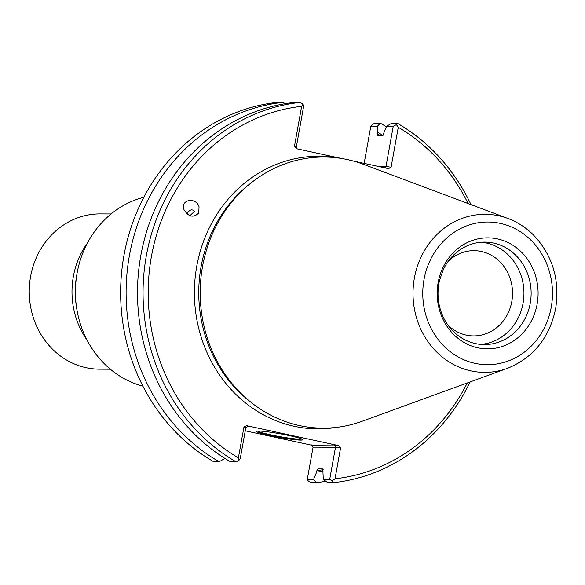 <?xml version="1.0" encoding="UTF-8"?>
<svg xmlns="http://www.w3.org/2000/svg" width="585" height="585" viewBox="0 0 585 585"><rect width="100%" height="100%" fill="white"/><g stroke="black" fill="none" stroke-linecap="round" stroke-linejoin="round"><path stroke-width="0.88" d="M142.908 386.173A97.037 88.233 -89.7 0 1 77.103 273.078A97.037 88.233 -89.7 0 1 143.793 197.306M111.084 213.956L100.196 213.905A77.629 70.588 90.3 0 0 29.25 291.206A77.629 70.588 90.3 0 0 99.472 369.164L110.353 369.215M87.516 242.885A78.602 71.465 90.3 0 0 87.055 340.068M76.547 276.522A78.602 71.465 90.3 0 0 76.408 306.328M447.986 325.128A42.625 38.756 90.3 0 0 473.587 335.914A42.625 38.756 90.3 0 0 511.802 301.531A42.625 38.756 90.3 0 0 473.982 250.665A42.625 38.756 90.3 0 0 448.285 261.21M480.716 344.404A51.239 46.588 90.3 0 0 523.07 303.205A51.239 46.588 90.3 0 0 481.199 242.241M530.251 303.242A51.239 46.588 90.3 0 0 484.789 242.102A51.239 46.588 90.3 0 0 443.35 269.466L439.415 280.778C436.695 293.421 437.938 305.436 443.13 316.829A51.239 46.588 90.3 0 0 484.307 344.572A51.239 46.588 90.3 0 0 530.251 303.242M537.14 304.083A55.509 50.471 90.3 0 0 471.364 240.83A55.509 50.471 90.3 0 0 454.391 335.154A55.509 50.471 90.3 0 0 537.14 304.083M508.102 218.541L363.329 164.268A135.566 123.259 90.3 0 0 251.842 182.323A135.566 123.259 90.3 0 0 250.811 402.166A135.566 123.259 90.3 0 0 362.122 421.273L507.4 368.353C533.41 357.749 549.505 337.801 555.67 308.5C560.042 279.491 552.452 254.797 532.906 234.417C525.63 227.331 517.359 222.044 508.102 218.541A79.019 71.845 90.3 0 0 413.017 293.005A79.019 71.845 90.3 0 0 507.4 368.353M301.889 439.042A22.705 1.784 10.2 0 1 300.046 439.211A22.705 1.784 10.2 0 1 276.295 435.986A22.705 1.784 10.2 0 1 257.605 431.072M317.845 468.914L322.796 468.936L323.286 479.349L329.706 479.378L335.49 447.254L340.565 448.015L335.029 478.771A187.134 170.147 90.3 0 0 467.232 382.985M323.022 471.283A180.26 163.895 90.3 0 1 316.661 472.044L316.938 470.494A178.747 162.52 90.3 0 0 323.205 469.733M382.978 135.457A180.26 163.895 90.3 0 0 377.778 132.371L377.859 135.501L382.787 135.523L386.546 126.272L391.782 123.259L397.332 123.281L396.389 124.634L398.275 127.289L391.087 167.222L386.012 166.462L393.237 126.301L386.546 126.272M317.874 468.914L316.938 470.494M335.029 478.771L332.141 480.863L333.274 482.676L327.724 482.654L323.286 479.349M386.334 126.784A191.01 173.672 90.3 0 0 380.396 123.201L377.435 126.228L377.778 132.371M316.661 472.044L313.64 479.305L316.331 482.603A191.01 173.672 90.3 0 0 325.889 481.287M393.237 126.301L396.389 124.634M333.274 482.676A191.01 173.672 90.3 0 0 470.143 381.925M470.976 204.626A191.01 173.672 90.3 0 0 397.332 123.281M332.141 480.863L329.706 479.378M302.979 104.247L303.739 105.724L296.31 147.025L294.46 146.287L301.648 106.346L302.979 104.247L300.178 102.426L294.628 102.397A191.01 173.672 90.3 0 0 140.744 255.937A191.01 173.672 90.3 0 0 230.563 461.799L236.113 461.821L238.826 460.475L238.402 457.836L243.938 427.072L245.788 427.818L240.208 458.801L238.826 460.475M300.178 102.426A191.01 173.672 90.3 0 0 146.294 255.967A191.01 173.672 90.3 0 0 236.113 461.821M186.937 213.927C189.284 209.942 191.639 208.903 193.993 210.805L194.476 211.331L189.876 215.704M283.235 102.346A191.01 173.672 90.3 0 0 129.351 255.886A191.01 173.672 90.3 0 0 219.17 461.74L213.701 461.719A191.01 173.672 90.3 0 1 123.881 255.864A191.01 173.672 90.3 0 1 277.765 102.324L283.235 102.346L285.07 103.713M224.413 458.728L219.17 461.74M245.788 427.818L248.194 426.289L247.404 426.289M300.602 440.117A23.48 1.85 10.2 0 1 273.597 436.308A23.48 1.85 10.2 0 1 256.639 431.291A23.48 1.85 10.2 0 1 279.981 433.763A23.48 1.85 10.2 0 1 302.723 439.584A23.48 1.85 10.2 0 1 300.602 440.117M312.2 445.207L334.437 444.98L335.49 447.254L313.077 447.152L307.3 479.276L313.64 479.305M311.352 444.871L313.077 447.152M307.3 479.276L308.061 480.753L310.862 482.574L316.331 482.603M377.435 126.228L370.824 126.199L372.214 124.525L374.926 123.179L380.396 123.201M370.824 126.199L364.141 163.361M468.073 203.536A187.134 170.147 90.3 0 0 398.275 127.289M340.565 448.015L338.459 445.58L246.731 425.704L243.938 427.072M301.648 106.346A187.134 170.147 90.3 0 0 151.435 256.391A187.134 170.147 90.3 0 0 238.402 457.836M198.732 213.02L199.054 206.768C195.792 196.531 180.048 199.624 184.034 209.715C188.611 216.977 193.511 218.081 198.732 213.02M245.247 430.816L312.412 445.368M378.298 166.432L386.012 166.462L385.076 167.895M353.113 160.97L388.506 168.634L391.087 167.222M294.46 146.287L296.566 148.722L341.625 158.484M296.975 148.809L296.31 147.025M551.26 307.14A71.341 64.862 90.3 0 0 466.72 225.847A71.341 64.862 90.3 0 0 444.907 347.073A71.341 64.862 90.3 0 0 551.26 307.14M380.235 135.515A178.747 162.52 90.3 0 0 377.5 133.914M251.842 182.323L249.532 184.136A133.314 121.212 90.3 0 0 248.523 400.33L250.811 402.166M337.984 157.95A136.312 123.94 90.3 0 0 194.403 291.981A136.312 123.94 90.3 0 0 336.719 427.35M334.437 444.98L338.459 445.58M246.731 425.704L248.194 426.289"/></g></svg>
